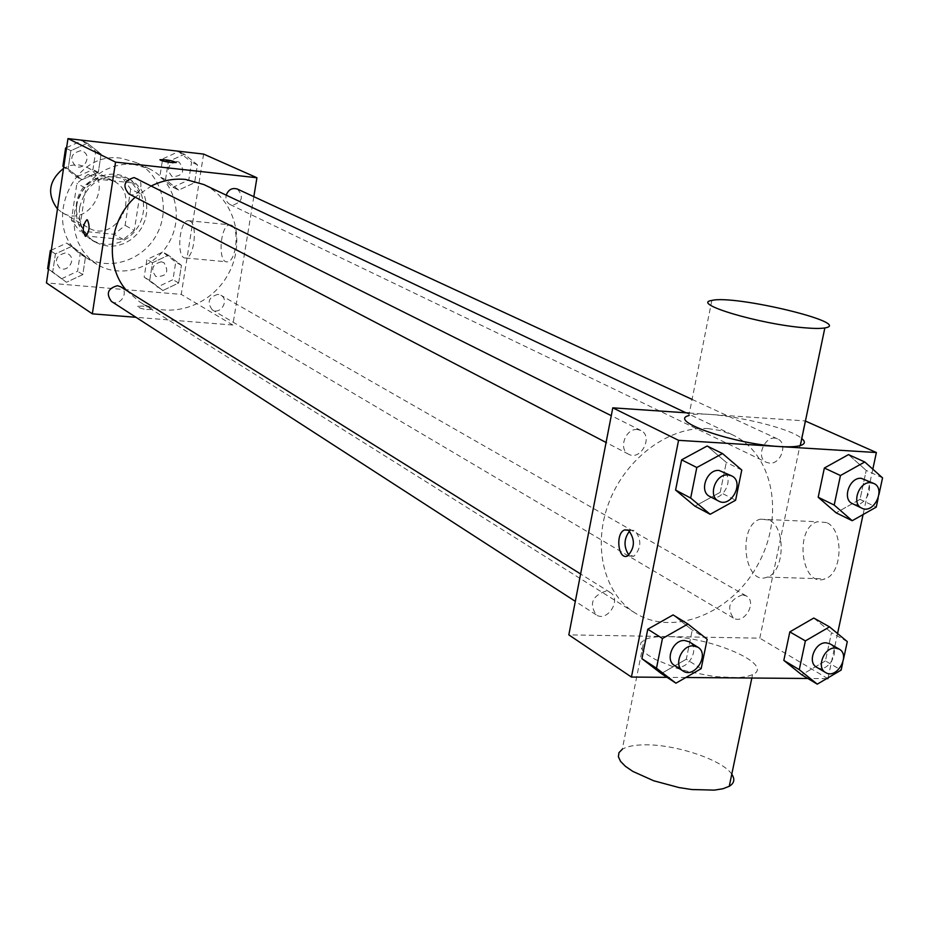 <?xml version="1.0" encoding="UTF-8"?>
<svg xmlns="http://www.w3.org/2000/svg" width="929" height="929" viewBox="0 0 929 929"><rect width="100%" height="100%" fill="white"/><g stroke="black" fill="none" stroke-linecap="round" stroke-linejoin="round"><path stroke-width="0.7" stroke-dasharray="4.64 3.48" d="M57.47 208.979L62.069 212.509C88.94 229.451 115.602 180.818 86.861 167.278L78.884 164.886L75.504 164.758L69.896 165.629L63.532 168.381M105.14 178.473C79.244 174.327 64.658 215.656 87.779 227.466C115.266 244.803 142.694 194.753 113.303 180.911L105.14 178.473M130.699 189.075L125.101 225.375L114.209 234.305L79.441 230.973L71.394 220.103L76.91 183.408L87.976 174.42L122.837 178.159L130.699 189.075L140 193.859L134.31 230.497L125.101 225.375M71.394 220.103L80.173 225.236L85.77 188.192L76.91 183.408M87.976 174.42L96.941 179.1L132.081 182.85L122.837 178.159M96.941 179.1L85.77 188.192M80.173 225.236L88.278 236.198L79.441 230.973M134.31 230.497L123.325 239.531L88.278 236.198M140 193.859L132.081 182.85M76.642 206.099C79.418 182.618 107.021 166.883 126.263 177.532L132.58 181.782L137.701 187.461L141.359 194.277L143.391 201.872L143.67 209.849L142.207 217.804L139.071 225.306L134.426 231.995L128.516 237.499L121.641 241.552L114.139 243.932L106.429 244.513L98.88 243.247L91.913 240.205C80.161 232.459 75.063 221.09 76.642 206.099M79.604 207.771C78.024 222.809 83.122 234.213 94.897 241.981L101.888 245.035L109.459 246.29L117.193 245.709L124.707 243.317L131.604 239.252L137.538 233.725L142.195 227.024L145.342 219.488L146.817 211.522L146.527 203.509L144.506 195.891L140.836 189.052L135.704 183.361L129.363 179.1L118.657 175.953C97.951 175.895 84.934 186.508 79.604 207.771M123.325 239.531L114.209 234.305M121.374 158.278C69.57 149.662 39.25 232.262 84.899 256.903C108.426 271.64 142.52 260.898 156.513 234.874C170.924 209.071 161.646 174.559 136.563 162.645L121.374 158.278M133.95 164.398L123.998 164.317L114.081 166.268L104.571 170.158L95.826 175.871L88.197 183.176L81.984 191.804L77.409 201.419L74.657 211.649L73.832 222.101L74.97 232.378L78.001 242.086L82.809 250.853L89.207 258.367L96.941 264.324C120.712 279.211 155.189 268.284 169.368 241.912C183.965 215.783 174.64 180.841 149.302 168.799L133.95 164.398M66.458 282.277L52.721 271.976L55.426 253.907L71.881 246.255L85.526 256.648L82.797 274.601L66.458 282.277L52.721 271.976L55.426 253.907L71.881 246.255L85.526 256.648L82.797 274.601L66.458 282.277L48.482 269.271M162.83 290.533L149.708 280.453L152.495 262.744L168.404 255.22L181.445 265.38L178.647 282.985L162.83 290.533L149.708 280.453L152.495 262.744L168.404 255.22L181.445 265.38L178.647 282.985L162.83 290.533L144.158 277.121L146.921 259.516L162.749 252.038L175.732 262.152L172.957 279.664L157.222 287.154M203.602 154.086L181.236 294.388L46.45 282.915M81.891 179.796L68.119 169.032L70.859 150.684L87.407 143.205L101.098 154.063L98.323 172.295L81.891 179.796L68.119 169.032L70.859 150.684L87.407 143.205L101.098 154.063L98.323 172.295L81.891 179.796L76.608 176.986L63.741 166.941M178.693 190.085L165.536 179.564L168.358 161.588L184.36 154.237L197.436 164.839L194.602 182.699L178.693 190.085L165.536 179.564L168.358 161.588L184.36 154.237L197.436 164.839L194.602 182.699L178.693 190.085L172.957 187.263L159.858 176.8L162.656 158.917L178.577 151.613L191.595 162.169L188.784 179.936L172.957 187.263M151.648 185.777L135.181 197.203M126.356 290.312L139.582 301.855C168.474 320.261 210.755 306.675 228.22 274.171C246.22 241.97 234.944 199.015 203.869 184.569M253.826 196.669L232.819 325.034L136.006 317.312M218.001 294.342C208.56 297.129 206.679 302.32 212.335 309.903C220.637 315.268 229.649 299.788 220.881 295.236L218.001 294.342M111.422 301.414C119.841 307.336 129.7 291.915 120.758 286.806M128.817 193.882C137.91 199.085 146.271 182.63 136.737 178.31M237.394 189.063C244.002 196.716 242.353 202.104 232.459 205.228L230.125 204.566C226.676 202.568 225.375 199.433 226.212 195.148M232.819 325.034L181.236 294.388M231.46 225.178L229.927 224.83C220.185 224.295 217.374 263.186 227.257 261.85C235.943 262.431 239.856 228.313 231.46 225.178M142.218 306.047L137.074 306.431C140.906 309.032 146.248 309.984 153.099 309.287C152.751 307.963 149.116 306.872 142.218 306.047L137.086 306.431C140.906 309.032 146.248 309.984 153.099 309.287C152.751 307.952 149.116 306.872 142.218 306.036M176.208 162.54L171.11 162.505C164.642 161.634 160.914 160.729 159.939 159.788M189.876 221.009L188.39 220.672C178.949 220.161 176.104 259.388 185.695 258.007C194.115 258.552 198.016 224.133 189.876 221.009M86.966 219.778L87.419 219.929C90.125 226.223 89.521 231.704 85.584 236.372L85.422 236.372M708.2 428.617C669.925 425.888 626.645 457.3 609.436 501.219C591.982 545.056 603.548 593.48 634.925 612.885C673.177 637.224 731.587 613.419 757.925 564.53C784.97 516.036 773.613 453.979 732.516 434.83L720.776 430.603L708.2 428.617M769.595 463.153L766.495 462.352C754.487 457.3 766.158 432.949 777.689 438.999C788.187 443.133 781.022 464.454 769.595 463.153M605.708 591.134C592.226 595.919 589.032 603.804 596.163 614.812C607.322 622.755 622.116 599.17 610.19 592.458L605.708 591.134M637.364 429.535C625.472 428.095 617.959 449.45 628.654 454.223C640.813 461.26 653.691 436.189 640.859 430.464L637.364 429.535M742.41 594.85C729.393 599.762 726.397 607.496 733.422 618.04C744.187 625.101 757.681 601.76 746.219 595.895L742.41 594.85M689.364 413.033L805.083 420.907L759.783 638.165L568.827 634.867M825.44 660.914L801.727 674.802L825.44 660.914L831.49 632.672L825.44 660.914L841.151 670.088M813.781 618.04L831.49 632.672L813.781 618.04M720.207 492.324L694.985 506.189L720.207 492.324L726.292 462.387L720.207 492.324L735.605 500.243M707.108 446.025L726.292 462.387L707.108 446.025M826.647 678.634L807.847 678.484M685.846 677.496L667.045 677.346M872.819 469.18L863.076 514.561M837.563 633.543L828.076 677.798M686.31 659.207L661.274 673.548L686.31 659.207L692.233 630.036L686.31 659.207L701.163 668.671M673.084 614.917L692.233 630.036L673.084 614.917M860.01 499.372L836.123 512.82L860.01 499.372L866.211 470.411L860.01 499.372L876.256 507.106M848.491 454.618L866.211 470.411L848.491 454.618M827.89 678.646L759.783 638.165M826.601 522.562L817.497 521.761C793.726 527.753 801.379 588.58 824.894 578.895C842.754 573.925 844.055 529.704 826.601 522.562M666.418 636.597C656.106 636.446 648.663 637.573 644.076 639.965L640.871 642.822L640.395 646.375L642.717 650.463L647.757 654.899L655.305 659.474L676.463 668.114L689.039 671.737L714.993 676.649L737.661 677.705L746.289 676.695L752.525 674.721C775.82 664.734 709.953 636.353 666.418 636.597M711.835 300.45L688.853 415.588C705.25 408.911 787.687 425.552 801.785 438.523M731.773 774.229C722.657 759.899 675.337 744.152 644.633 744.826C634.368 744.93 626.901 746.428 622.256 749.308L644.076 639.965M769.084 519.996L760.177 519.195C736.883 525.303 744.21 586.919 767.261 577.083C784.773 572.032 786.166 527.207 769.084 519.996M629.583 531.051L631.116 530.18L634.913 530.529C641.753 539.668 641.416 548.238 633.892 556.25L628.921 555.17M878.973 494.483L878.149 498.292M852.474 503.681C864.388 510.114 876.871 484.183 864.307 479.074M882.55 477.878L866.211 470.411M843.52 659.137L842.719 662.841M816.568 667.208C827.623 674.477 841.813 649.882 830.038 643.867M847.294 641.602L831.49 632.672M709.791 496.481C722.332 503.75 735.931 477.285 722.681 471.386M741.772 470.028L726.292 462.387M674.454 665.431C685.95 673.63 701.523 648.732 689.237 641.811M707.178 639.245L692.233 630.036M177.009 161.518C167.615 164.363 166.036 169.438 172.283 176.765C183.257 175.976 185.545 171.099 179.134 162.11L177.009 161.518M165.536 179.564L159.858 176.8M168.358 161.588L162.656 158.917M184.36 154.237L178.577 151.613M197.436 164.839L191.595 162.169M194.602 182.699L188.784 179.936M176.986 161.507C167.592 164.352 166.012 169.426 172.248 176.754C183.222 175.964 185.51 171.087 179.111 162.099L176.986 161.507M161.216 261.792C152.217 264.382 150.44 269.294 155.886 276.528C166.767 276.668 169.461 272.046 163.98 262.663L161.216 261.792M149.708 280.453L144.158 277.121M152.495 262.744L146.921 259.516M168.404 255.22L162.749 252.038M181.445 265.38L175.732 262.152M178.647 282.985L172.957 279.664M161.193 261.781C152.182 264.37 150.405 269.282 155.863 276.505C166.744 276.645 169.438 272.023 163.945 262.652L161.193 261.781M66.633 147.572L82.077 140.604L95.71 151.404L92.958 169.531L76.608 176.986M80.556 150.719C70.952 153.448 69.28 158.592 75.539 166.14C84.237 171.099 92.122 155.573 83.006 151.439L80.556 150.719C70.929 153.436 69.257 158.58 75.516 166.128C84.214 171.087 92.099 155.549 82.983 151.427L80.533 150.707M68.119 169.032L63.776 166.732M70.859 150.684L66.505 148.477M87.407 143.205L82.077 140.604M101.098 154.063L95.71 151.404M98.323 172.295L92.958 169.531M51.327 250.191L66.679 243.073L80.266 253.408L77.56 271.268L61.302 278.897M65.193 253.025C56.03 255.475 54.137 260.422 59.514 267.854C67.573 273.521 76.898 258.97 68.351 254.081L65.193 253.025M52.721 271.976L48.494 269.201M55.426 253.907L51.176 251.213M71.881 246.255L66.679 243.073M85.526 256.648L80.266 253.408M82.797 274.601L77.56 271.268M65.169 253.002C56.007 255.463 54.114 260.41 59.491 267.842C67.55 273.509 76.875 258.947 68.328 254.058L65.169 253.002M62.069 212.509L87.779 227.466M86.861 167.278L113.303 180.911M129.363 179.1L126.263 177.532M94.897 241.981L91.913 240.205M149.302 168.799L136.563 162.645M96.941 264.324L84.899 256.903M185.695 258.007L227.257 261.85M188.39 220.672L229.927 224.83M732.516 434.83L686.008 412.813M634.925 612.885L139.582 301.855M230.125 204.566L766.495 462.352M692.093 399.4L777.689 438.999M610.19 592.458L580.613 573.983M596.163 614.812L575.318 601.342M640.859 430.464L611.27 415.669M628.654 454.223L606.08 442.471M746.219 595.895L220.881 295.236M733.422 618.04L212.335 309.903M752.525 674.721L751.84 678.031M767.261 577.083L824.894 578.895M760.177 519.195L817.497 521.761M631.116 530.18L628.109 530.053M633.892 556.25L627.47 556.03"/><path stroke-width="1.39" d="M63.532 168.381C48.68 180.621 46.659 194.149 57.47 208.979M136.006 317.312L92.343 313.839L46.45 282.915L67.968 138.595L203.602 154.086L256.927 177.741L253.826 196.669M92.343 313.839L115.556 162.11L67.968 138.595M87.407 219.929C90.125 226.223 89.509 231.704 85.584 236.372C82.17 231.066 82.588 225.538 86.803 219.778L87.407 219.929M686.008 412.813L203.869 184.569L185.765 179.471C174.106 178.287 162.738 180.389 151.648 185.777M135.181 197.203C108.612 220.997 104.582 265.636 126.356 290.312M115.556 162.11L256.927 177.741M580.613 573.983L120.758 286.806L117.449 285.714C107.834 288.362 105.825 293.599 111.422 301.414L575.318 601.342M611.27 415.669L134.159 177.555C124.08 180.493 122.291 185.939 128.817 193.882L606.08 442.471M226.212 195.148C228.429 189.539 232.157 187.519 237.394 189.063L692.093 399.4M171.11 162.494C164.131 161.541 160.438 160.601 160.009 159.683C166.837 159.602 172.237 160.554 176.208 162.529L171.11 162.494M159.939 159.788L160.009 159.683C166.837 159.602 172.237 160.554 176.208 162.54M85.422 236.372C82.193 230.764 82.658 225.236 86.815 219.778L86.966 219.778M667.045 677.346L631.43 677.055L568.827 634.867L612.792 407.831L689.364 413.033M631.43 677.055L678.576 440.334L612.792 407.831M628.515 530.262C635.331 539.412 634.983 548.005 627.47 556.03C618.006 560.373 615.137 532.816 624.718 529.913L628.515 530.262M801.727 674.802L783.821 660.403L789.824 631.883L813.781 618.04L789.824 631.883L783.821 660.403L801.727 674.802L817.276 684.15L799.277 669.67L805.385 640.894L829.516 626.878L847.294 641.602L843.52 659.137M694.985 506.189L675.58 490.071L681.619 459.832L707.108 446.025L681.619 459.832L675.58 490.071L694.985 506.189L710.186 514.283L690.677 498.049L696.808 467.519L722.495 453.549L741.772 470.028L735.605 500.243L710.186 514.283M828.076 677.798L827.89 678.646L826.647 678.634M807.847 678.484L685.846 677.496M678.576 440.334L876.384 452.539L872.819 469.18M863.076 514.561L837.563 633.543M661.274 673.548L641.916 658.661L647.792 629.2L673.084 614.917L647.792 629.2L641.916 658.661L661.274 673.548L675.94 683.187L656.478 668.218L662.447 638.49L687.936 624.021L707.178 639.245L701.163 668.671L675.94 683.187M836.123 512.82L818.194 497.259L824.36 468.019L848.491 454.618L824.36 468.019L818.194 497.259L836.123 512.82L852.207 520.716L834.196 505.051L840.455 475.532L864.76 461.98L882.55 477.878L878.973 494.483M876.384 452.539L805.42 421.058M801.785 438.523C805.629 441.751 805.129 444.097 800.31 445.583C796.025 446.791 789.139 447.104 779.675 446.547C734.642 444.341 667.01 420.791 688.853 415.588M804.259 327.763C759.098 324.14 690.247 303.423 711.835 300.45C734.433 294.505 854.285 323.28 824.847 327.937C820.621 328.657 813.758 328.599 804.259 327.763M622.256 749.308L618.969 752.664L618.389 756.763L620.572 761.397L625.449 766.355L632.835 771.407L653.656 780.755L678.994 787.56L691.78 789.534L714.343 790.126L722.971 788.744L729.253 786.306C734.293 783.228 735.141 779.199 731.773 774.229M628.921 555.17C623.522 546.914 623.742 538.866 629.583 531.051M878.149 498.292L876.256 507.106L852.207 520.716M873.724 483.428L861.264 478.319C849.512 476.972 841.779 499.349 852.474 503.681L861.822 508.175C873.771 514.631 886.324 488.549 873.724 483.428L870.67 482.674C858.884 481.338 851.092 503.832 861.822 508.175M834.196 505.051L818.194 497.259M840.455 475.532L824.36 468.019M864.76 461.98L848.491 454.618M842.719 662.841L841.151 670.088L817.276 684.15M839.154 649.081L830.038 643.867L826.102 642.81C814.988 641.974 807.022 662.377 816.568 667.208L825.602 672.55C836.692 679.842 850.952 655.108 839.154 649.081L835.206 648.024C824.046 647.199 816.034 667.707 825.602 672.55M799.277 669.67L783.821 660.403M805.385 640.894L789.824 631.883M829.516 626.878L813.781 618.04M731.599 475.845L719.069 470.446C706.748 469.052 698.736 491.569 709.791 496.481L718.628 501.079C731.204 508.384 744.895 481.768 731.599 475.845L727.976 474.905C715.609 473.511 707.538 496.156 718.628 501.079M690.677 498.049L675.58 490.071M696.808 467.519L681.619 459.832M722.495 453.549L707.108 446.025M697.842 647.188L689.237 641.811L684.603 640.487C673.002 639.628 664.734 659.996 674.454 665.431L682.978 670.947C694.509 679.169 710.174 654.121 697.842 647.188L693.185 645.852C681.549 645.005 673.223 665.489 682.978 670.947M656.478 668.218L641.916 658.661M662.447 638.49L647.792 629.2M687.936 624.021L673.084 614.917M63.741 166.941L62.893 166.268L65.611 148.025L66.633 147.572M63.776 166.732L62.893 166.268M66.505 148.477L65.611 148.025M48.482 269.271L47.634 268.632L50.317 250.667L51.327 250.191M48.494 269.201L47.634 268.632M51.176 251.213L50.317 250.667M800.31 445.583L824.847 327.937M751.84 678.031L729.253 786.306M628.109 530.053L624.718 529.913"/></g></svg>
